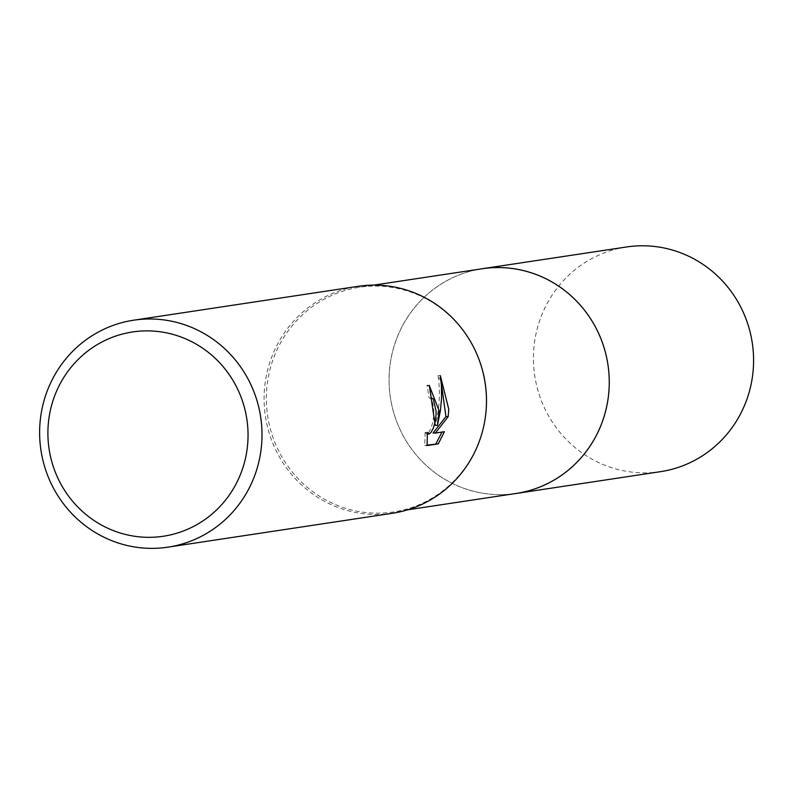 <?xml version="1.0" encoding="UTF-8"?>
<svg xmlns="http://www.w3.org/2000/svg" width="793" height="793" viewBox="0 0 793 793"><rect width="100%" height="100%" fill="white"/><g stroke="black" fill="none" stroke-linecap="round" stroke-linejoin="round"><path stroke-width="0.59" stroke-dasharray="3.96 2.97" d="M516.124 493.454A113.617 109.999 81.4 0 1 389.115 377.369A113.617 109.999 81.4 0 1 482.213 268.758M514.578 493.682A113.637 110.009 81.4 0 1 389.105 377.359A113.637 110.009 81.4 0 1 480.667 268.986M485.911 412.519A113.617 109.999 81.4 0 1 393.378 511.981A113.617 109.999 81.4 0 1 266.369 395.885A113.617 109.999 81.4 0 1 359.467 287.274A113.617 109.999 81.4 0 1 477.227 354.996M392.406 513.279A114.767 111.109 81.4 0 1 264.119 396.024A114.767 111.109 81.4 0 1 358.158 286.313M429.419 386.25L426.961 385.309A112.477 108.889 81.4 0 1 428.835 397.422L431.075 399.057L432.502 402.319L433.652 408.117L433.811 415.066L432.849 422.134L431.005 428.19L428.795 432.344L426.753 433.999L425.137 432.373L427.387 432.453M425.127 432.383L424.751 445.478L427.06 445.131M424.751 445.478L427.08 445.557M426.961 385.309L429.241 385.388M441.047 381.126L438.023 375.585C440.561 391.95 439.609 408.514 435.179 425.286M441.988 432.076L433.067 432.998M442.157 431.63L444.427 431.699M438.023 375.585L440.353 375.664M660.47 471.666A113.617 109.999 81.4 0 1 640.932 472.806A113.617 109.999 81.4 0 1 533.659 365.672A113.617 109.999 81.4 0 1 626.569 246.97M513.933 493.781A113.647 110.019 81.4 0 1 496.596 494.604A113.647 110.019 81.4 0 1 389.383 388.61A113.647 110.019 81.4 0 1 480.033 269.085M407.741 509.81L393.378 511.981M429.647 385.358L427.368 385.279M427.308 434.039L426.555 434.009M373.83 285.113L359.467 287.274"/><path stroke-width="1.19" d="M373.83 285.113L482.213 268.758A113.617 109.999 81.4 0 1 609.222 384.843A113.617 109.999 81.4 0 1 516.124 493.454L407.741 509.81M480.667 268.986A113.637 110.009 81.4 0 1 609.232 384.843A113.637 110.009 81.4 0 1 514.578 493.682M133.69 320.194L358.158 286.313A114.767 111.109 81.4 0 1 477.108 354.719L477.227 354.996A113.617 109.999 81.4 0 1 486.476 403.369A113.617 109.999 81.4 0 1 485.911 412.519L485.881 412.826A114.767 111.109 81.4 0 1 392.406 513.279L167.938 547.16A114.767 111.109 81.4 0 1 39.65 429.895A114.767 111.109 81.4 0 1 133.69 320.194A114.767 111.109 81.4 0 1 261.977 437.449A114.767 111.109 81.4 0 1 167.938 547.16M477.108 354.719A114.767 111.109 81.4 0 1 486.446 403.578A114.767 111.109 81.4 0 1 485.881 412.826M439.094 410.724L437.419 425.355L440.442 410.516L441.582 397.947L441.423 385.467L440.353 375.664L448.759 409.267L448.164 416.672L435.337 433.077L444.427 431.699L438.291 443.862L427.08 445.557L427.387 432.453L429.023 434.068L431.055 432.423L433.256 428.27L435.079 422.203L436.031 415.145L436.081 411.18L433.315 399.127L431.075 397.501A114.767 111.109 -98.6 0 0 429.241 385.388L439.094 410.724M248.021 437.498A103.288 99.997 81.4 0 1 145.634 537.267A103.288 99.997 81.4 0 1 47.927 430.698A103.288 99.997 81.4 0 1 150.313 330.939A103.288 99.997 81.4 0 1 248.021 437.498M427.06 445.131L438.291 443.862M429.419 386.25L435.179 425.286L437.419 425.355M435.962 443.783L441.988 432.076M435.337 433.077L433.067 432.998L445.934 416.603L441.047 381.126M445.934 416.603L448.164 416.672M480.033 269.085A113.647 110.019 81.4 0 1 482.233 268.728L626.569 246.97A113.617 109.999 81.4 0 1 646.077 245.84A113.617 109.999 81.4 0 1 753.35 352.954A113.617 109.999 81.4 0 1 660.47 471.666L516.144 493.474A113.647 110.019 81.4 0 1 513.933 493.781M482.233 268.728A113.647 110.019 81.4 0 1 501.751 267.598A113.647 110.019 81.4 0 1 609.034 374.732A113.647 110.019 81.4 0 1 516.144 493.474M428.825 434.088L427.308 434.039"/></g></svg>
